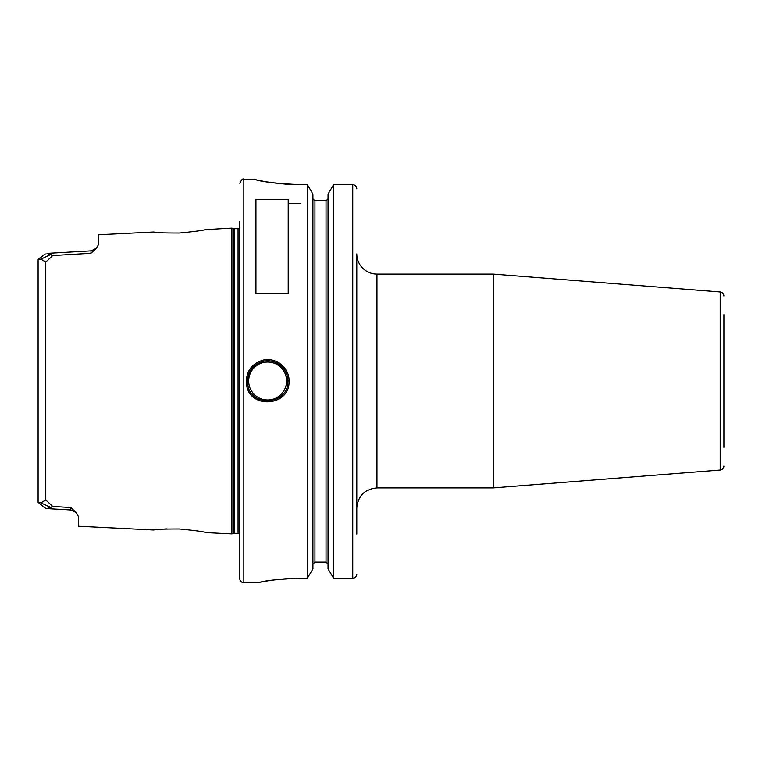 <?xml version="1.0" encoding="UTF-8"?>
<svg xmlns="http://www.w3.org/2000/svg" width="762" height="762" viewBox="0 0 762 762"><rect width="100%" height="100%" fill="white"/><g stroke="black" fill="none" stroke-linecap="round" stroke-linejoin="round"><path stroke-width="1.14" d="M376.961 274.091A20.174 20.174 0 0 1 356.797 253.927L356.797 508.073C357.988 495.824 364.712 489.099 376.961 487.909L376.961 274.091L493.233 274.091L493.233 487.909L376.961 487.909M356.797 253.927L356.797 534.076M723.9 314.63L723.9 447.37M723.9 466.02A4.039 4.039 0 0 1 720.185 470.04L493.233 487.909M288.217 199.301L288.217 293.418L255.946 293.418L255.946 199.301L288.217 199.301M76.171 512.426L70.78 507.521L70.837 509.988L76.4 512.683L78.438 516.55L78.438 526.228L153.457 529.981C155.01 529.295 163.697 528.961 179.499 528.98C195.52 530.552 204.33 531.752 205.921 532.6L231.896 533.905L231.896 228.095L204.816 229.638M38.1 261.366L38.1 259.642L40.91 259.166L45.768 262.042L52.702 255.546L47.006 253.375L91.002 250.86L90.945 253.279L96.46 248.288M205.93 229.4C204.292 230.248 195.482 231.458 179.499 233.02C163.687 233.039 155.01 232.705 153.467 232.019L98.612 234.763L98.612 244.326L96.536 248.212L91.002 250.86L96.536 248.212M38.414 259.042L45.234 253.908L38.1 259.642L38.1 502.358L45.234 508.092L47.006 508.625L52.702 506.454L45.768 499.958L40.91 502.834L38.1 502.358L38.1 500.634M50.93 507.606L40.91 502.834M70.78 507.521L52.702 506.454M40.91 259.166L50.93 254.394M52.702 255.546L90.945 253.279M153.772 529.942L156.296 529.657M164.592 528.999L167.04 528.885M204.959 532.39L205.921 532.6M161.954 232.848L153.867 232.067M300.314 184.69C276.854 183.575 261.776 181.861 255.08 179.556C247.783 177.641 271.548 184.709 300.314 184.69L307.391 184.69L307.391 578.215L300.314 578.215C278.902 579.149 265.128 580.568 259.013 582.492C252.346 584.083 274.063 578.196 300.314 578.215L281.597 579.101M269.538 580.596L275.977 579.711M289.027 381C289.541 367.76 275.539 356.787 262.957 360.159C251.174 363.95 245.688 371.942 246.507 384.124C248.974 409.746 290.36 406.527 289.027 381L287.807 381C289.208 405.032 249.898 408.118 247.698 383.934C246.898 372.513 252.06 364.979 263.195 361.34C275.168 358.13 288.331 368.618 287.807 381M356.768 574.51L356.768 574.51C356.292 576.853 354.959 578.082 352.758 578.215C354.959 578.082 356.292 576.853 356.768 574.51M356.768 188.376C356.264 186.042 354.93 184.814 352.758 184.69C354.93 184.814 356.264 186.042 356.768 188.376L356.797 188.852L356.768 188.376M314.944 200.816L314.944 562.127L312.925 564.194L314.944 562.127L326.031 562.127L328.051 564.194L326.031 562.127L326.031 200.816L314.944 200.816L312.925 198.739L314.944 200.816L326.031 200.816L328.051 198.739L326.031 200.816M307.391 184.69L312.925 194.081L312.925 568.833L307.391 578.215M333.585 578.215L328.051 568.833L328.051 194.081L333.585 184.69L333.585 578.215L352.758 578.215L352.758 184.69L333.585 184.69L352.758 184.69M300.314 203.502L288.217 203.502M286.56 374.018A20.174 20.174 0 0 0 285.283 371.227M283.226 368.198A20.174 20.174 0 0 0 279.216 364.484M271.148 361.14A20.174 20.174 0 0 0 265.852 360.912M252.032 393.773A20.174 20.174 0 0 0 255.622 397.202M263.442 400.726A20.174 20.174 0 0 0 269.491 401.088M248.679 381A18.964 18.964 0 0 1 277.12 364.579A18.964 18.964 0 0 1 277.12 397.421A18.964 18.964 0 0 1 248.679 381M231.896 228.095L233.724 228.59L233.724 533.41A2.419 2.419 0 0 1 234.353 533.324L238.058 533.324A2.419 2.419 0 0 1 239.801 534.076M239.801 221.304L239.801 578.672A4.039 4.039 0 0 0 243.84 582.701L257.947 582.701M493.233 274.091L720.185 291.96L720.185 470.04M45.768 262.042L45.768 499.958M253.917 179.299L243.84 179.299L243.84 582.701M233.724 228.59L234.353 228.676L234.353 533.324M234.353 228.676L238.058 228.676L238.058 533.324M720.185 291.96C722.462 292.332 723.7 293.675 723.9 295.98M47.006 508.616L70.837 509.978L47.006 508.616M233.724 533.41L231.896 533.905M238.058 228.676L239.801 227.924M243.84 179.299C242.859 178.27 241.516 179.613 239.801 183.328"/></g></svg>
